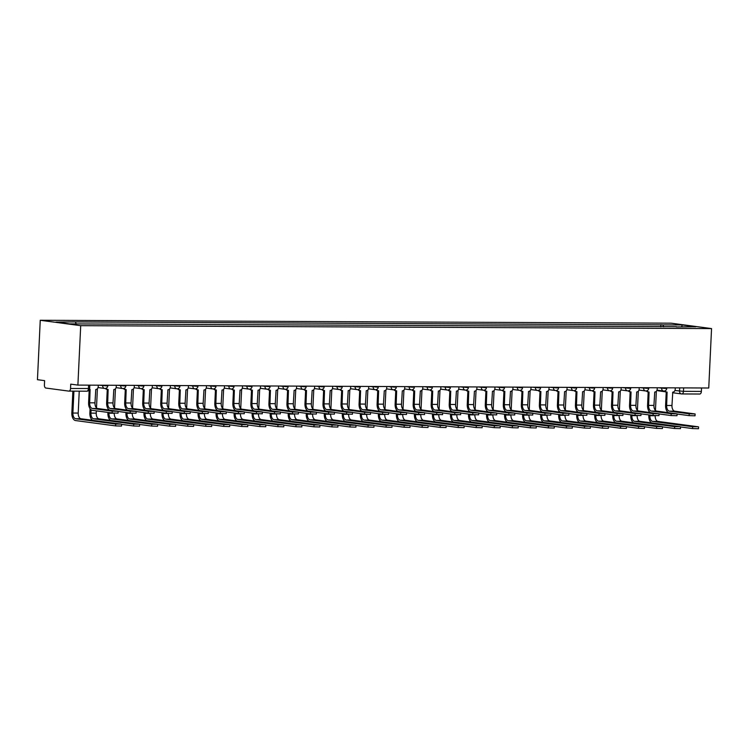 <?xml version="1.0" encoding="UTF-8"?>
<svg xmlns="http://www.w3.org/2000/svg" width="749" height="749" viewBox="0 0 749 749"><rect width="100%" height="100%" fill="white"/><g stroke="black" fill="none" stroke-linecap="round" stroke-linejoin="round"><path stroke-width="1.12" d="M69.02 391.109L86.697 391.193A2.827 1.62 -89.7 0 0 86.818 391.203L68.899 391.118A2.827 1.62 -89.7 0 1 68.786 391.109L45.886 388.048A2.827 1.62 -89.7 0 1 44.406 385.023L44.612 380.651L37.45 379.696L40.249 320.272L80.705 325.675L711.55 328.586L708.751 388.01L77.896 385.098L80.705 325.675M711.55 328.586L671.104 323.184L40.249 320.272M68.899 391.118A2.827 1.62 -89.7 0 0 70.537 388.506L89.655 388.506L89.814 385.155M77.896 385.098L70.743 384.143L70.537 388.506M701.541 387.973L701.382 391.418A2.827 1.62 90.3 0 1 699.753 394.03A2.827 1.62 90.3 0 1 699.632 394.021L681.955 393.937M663.783 326.873L662.799 324.879L682.217 324.963L695.812 326.779L676.225 326.929M662.799 324.879L73.514 321.911L55.997 322.07L69.582 323.886L676.394 326.686M660.796 326.864L660.899 324.626M75.415 322.164L76.267 323.914M682.217 324.963L681.74 326.714M695.109 413.963L695.025 415.798L689.127 415.629L689.211 413.804L695.109 413.963L674.746 411.182A5.299 3.043 90.3 0 1 671.965 405.499L672.771 392.12A2.827 2.303 97.6 0 0 675.214 389.321L675.28 387.851M666.226 391.999L665.599 405.331A7.134 4.101 -89.7 0 0 668.389 412.662M666.048 391.952A2.827 2.303 -82.4 0 1 665.814 391.942A2.827 2.303 -82.4 0 1 664.372 391.015M665.206 390.753A2.827 2.303 97.6 0 0 666.863 392.083A2.827 2.303 97.6 0 0 667.106 392.092L666.647 405.471A5.299 3.043 90.3 0 0 669.428 411.164L689.211 413.804M677.077 414.019L689.127 415.629M698.574 426.902L698.489 428.728L692.582 428.559L692.675 426.733L697.984 426.761L657.987 421.415A5.299 3.043 90.3 0 1 655.197 415.732L655.206 415.648M692.675 426.733L652.669 421.397A5.299 3.043 90.3 0 1 649.879 415.704L649.917 415.049M655.45 410.424L656.349 391.287M649.027 411.313L648.98 412.39M648.859 414.909L648.831 415.564A7.134 4.101 -89.7 0 0 651.621 422.895M680.532 426.958L692.582 428.559M677.087 413.879L676.993 415.714L671.095 415.545L671.179 413.72L677.087 413.879L656.714 411.098A5.299 3.043 90.3 0 1 653.933 405.415L654.738 392.036A2.827 2.303 97.6 0 0 657.182 389.237L657.248 387.776M648.194 391.914L647.567 405.256A7.134 4.101 -89.7 0 0 650.357 412.577M648.025 391.877A2.827 2.303 -82.4 0 1 647.782 391.858A2.827 2.303 -82.4 0 1 646.35 390.931M647.173 390.669A2.827 2.303 97.6 0 0 648.831 391.999A2.827 2.303 97.6 0 0 649.074 392.017L648.615 405.396A5.299 3.043 90.3 0 0 651.396 411.079L671.179 413.72M659.045 413.944L671.095 415.545M659.054 413.804L658.97 415.629L653.062 415.461L653.147 413.635L659.054 413.804L638.682 411.023A5.299 3.043 90.3 0 1 635.901 405.331L636.706 391.952A2.827 2.303 97.6 0 0 639.15 389.152L639.215 387.692M630.162 391.83L629.534 405.172A7.134 4.101 -89.7 0 0 632.325 412.493M629.993 391.793A2.827 2.303 -82.4 0 1 629.75 391.774A2.827 2.303 -82.4 0 1 628.317 390.847M629.141 390.585A2.827 2.303 97.6 0 0 630.798 391.914A2.827 2.303 97.6 0 0 631.042 391.933L630.583 405.312A5.299 3.043 90.3 0 0 633.373 410.995L653.147 413.635M641.013 413.86L653.062 415.461M641.022 413.72L640.938 415.545L635.03 415.386L635.115 413.551L641.022 413.72L620.659 410.939A5.299 3.043 90.3 0 1 617.869 405.246L618.674 391.877A2.827 2.303 97.6 0 0 621.118 389.068L621.193 387.608M612.13 391.746L611.502 405.087A7.134 4.101 -89.7 0 0 614.292 412.409M611.961 391.708A2.827 2.303 -82.4 0 1 611.718 391.69A2.827 2.303 -82.4 0 1 610.285 390.763M611.109 390.501A2.827 2.303 97.6 0 0 612.766 391.83A2.827 2.303 97.6 0 0 613.01 391.849L612.551 405.228A5.299 3.043 90.3 0 0 615.341 410.911L635.115 413.551M622.981 413.776L635.03 415.386M680.541 426.818L680.457 428.643L674.549 428.484L674.643 426.649L679.961 426.677L639.955 421.331A5.299 3.043 90.3 0 1 637.165 415.648L637.174 415.564M674.643 426.649L634.637 421.312A5.299 3.043 90.3 0 1 631.856 415.62L631.884 414.965M637.418 410.34L638.326 391.203M631.004 411.229L630.948 412.306M630.836 414.824L630.798 415.48A7.134 4.101 -89.7 0 0 633.588 422.811M662.509 426.874L674.549 428.484M662.509 426.733L662.425 428.559L656.527 428.4L656.611 426.565L661.929 426.593L621.923 421.247A5.299 3.043 90.3 0 1 619.142 415.564L619.142 415.48M656.611 426.565L616.605 421.228A5.299 3.043 90.3 0 1 613.824 415.545L613.852 414.88M619.386 410.265L620.294 391.118M612.972 411.145L612.916 412.231M612.804 414.74L612.766 415.405A7.134 4.101 -89.7 0 0 615.556 422.726M644.477 426.79L656.527 428.4M644.477 426.649L644.393 428.475L638.494 428.316L638.579 426.481L643.897 426.509L603.891 421.172A5.299 3.043 90.3 0 1 601.11 415.48L601.11 415.395M638.579 426.481L598.573 421.144A5.299 3.043 90.3 0 1 595.792 415.461L595.82 414.796M601.353 410.18L602.262 391.034M594.94 411.061L594.884 412.147M594.772 414.656L594.734 415.321A7.134 4.101 -89.7 0 0 597.533 422.642M626.445 426.705L638.494 428.316M622.99 413.635L622.906 415.461L616.998 415.302L617.082 413.467L622.99 413.635L602.627 410.855A5.299 3.043 90.3 0 1 599.837 405.162L600.642 391.793A2.827 2.303 97.6 0 0 603.085 388.984L603.16 387.523M594.097 391.661L593.47 405.003A7.134 4.101 -89.7 0 0 596.26 412.325M593.929 391.624A2.827 2.303 -82.4 0 1 593.685 391.605A2.827 2.303 -82.4 0 1 592.253 390.678M593.077 390.416A2.827 2.303 97.6 0 0 594.743 391.746A2.827 2.303 97.6 0 0 594.978 391.764L594.519 405.143A5.299 3.043 90.3 0 0 597.309 410.827L617.082 413.467M604.949 413.691L616.998 415.302M604.958 413.551L604.874 415.377L598.966 415.218L599.06 413.382L604.958 413.551L584.595 410.77A5.299 3.043 90.3 0 1 581.804 405.087L582.61 391.708A2.827 2.303 97.6 0 0 585.053 388.9L585.128 387.439M576.065 391.577L575.438 404.919A7.134 4.101 -89.7 0 0 578.228 412.24M575.897 391.54A2.827 2.303 -82.4 0 1 575.653 391.521A2.827 2.303 -82.4 0 1 574.221 390.594M575.045 390.341A2.827 2.303 97.6 0 0 576.711 391.661A2.827 2.303 97.6 0 0 576.945 391.68L576.496 405.059A5.299 3.043 90.3 0 0 579.277 410.742L599.06 413.382M586.926 413.607L598.966 415.218M626.454 426.565L626.361 428.4L620.462 428.231L620.546 426.396L625.864 426.424L585.858 421.088A5.299 3.043 90.3 0 1 583.078 415.395L583.078 415.311M620.546 426.396L580.541 421.06A5.299 3.043 90.3 0 1 577.76 415.377L577.788 414.712M583.331 410.096L584.229 390.95M576.908 410.976L576.861 412.062M576.739 414.572L576.711 415.236A7.134 4.101 -89.7 0 0 579.501 422.558M608.413 426.621L620.462 428.231M608.422 426.481L608.338 428.316L602.43 428.147L602.514 426.321L607.832 426.34L567.826 421.004A5.299 3.043 90.3 0 1 565.046 415.321L565.046 415.227M602.514 426.321L562.508 420.975A5.299 3.043 90.3 0 1 559.728 415.292L559.756 414.628M565.298 410.012L566.197 390.866M558.876 410.892L558.829 411.978M558.707 414.487L558.679 415.152A7.134 4.101 -89.7 0 0 561.469 422.473M590.381 426.537L602.43 428.147M586.926 413.467L586.841 415.302L580.943 415.133L581.027 413.298L586.926 413.467L566.562 410.686A5.299 3.043 90.3 0 1 563.782 405.003L564.587 391.624A2.827 2.303 97.6 0 0 567.03 388.815L567.096 387.355M558.042 391.493L557.406 404.834A7.134 4.101 -89.7 0 0 560.205 412.156M557.865 391.455A2.827 2.303 -82.4 0 1 557.63 391.437A2.827 2.303 -82.4 0 1 556.189 390.51M557.013 390.257A2.827 2.303 97.6 0 0 558.679 391.577A2.827 2.303 97.6 0 0 558.923 391.596L558.464 404.975A5.299 3.043 90.3 0 0 561.244 410.658L581.027 413.298M568.894 413.523L580.943 415.133M568.894 413.382L568.809 415.218L562.911 415.049L562.995 413.214L568.894 413.382L548.53 410.602A5.299 3.043 90.3 0 1 545.749 404.919L546.555 391.54A2.827 2.303 97.6 0 0 548.998 388.731L549.064 387.27M540.01 391.409L539.383 404.75A7.134 4.101 -89.7 0 0 542.173 412.081M539.832 391.371A2.827 2.303 -82.4 0 1 539.598 391.353A2.827 2.303 -82.4 0 1 538.156 390.435M538.99 390.173A2.827 2.303 97.6 0 0 540.647 391.493A2.827 2.303 97.6 0 0 540.89 391.512L540.432 404.891A5.299 3.043 90.3 0 0 543.212 410.574L562.995 413.214M550.861 413.439L562.911 415.049M550.871 413.298L550.777 415.133L544.879 414.965L544.963 413.139L550.871 413.298L530.498 410.518A5.299 3.043 90.3 0 1 527.717 404.834L528.522 391.455A2.827 2.303 97.6 0 0 530.966 388.647L531.032 387.186M521.978 391.324L521.351 404.666A7.134 4.101 -89.7 0 0 524.141 411.997M521.81 391.287A2.827 2.303 -82.4 0 1 521.566 391.278A2.827 2.303 -82.4 0 1 520.134 390.351M520.958 390.089A2.827 2.303 97.6 0 0 522.615 391.418A2.827 2.303 97.6 0 0 522.858 391.427L522.399 404.806A5.299 3.043 90.3 0 0 525.18 410.499L544.963 413.139M532.829 413.354L544.879 414.965M532.839 413.214L532.745 415.049L526.847 414.88L526.931 413.055L532.839 413.214L512.466 410.433A5.299 3.043 90.3 0 1 509.685 404.75L510.49 391.371A2.827 2.303 97.6 0 0 512.934 388.572L512.999 387.102M503.946 391.25L503.319 404.582A7.134 4.101 -89.7 0 0 506.109 411.913M503.777 391.203A2.827 2.303 -82.4 0 1 503.534 391.193A2.827 2.303 -82.4 0 1 502.102 390.266M502.925 390.004A2.827 2.303 97.6 0 0 504.583 391.334A2.827 2.303 97.6 0 0 504.826 391.343L504.367 404.722A5.299 3.043 90.3 0 0 507.157 410.415L526.931 413.055M514.797 413.27L526.847 414.88M514.806 413.13L514.722 414.965L508.814 414.796L508.899 412.971L514.806 413.13L494.443 410.349A5.299 3.043 90.3 0 1 491.653 404.666L492.458 391.287A2.827 2.303 97.6 0 0 494.902 388.488L494.977 387.018M485.914 391.165L485.286 404.507A7.134 4.101 -89.7 0 0 488.076 411.828M485.745 391.128A2.827 2.303 -82.4 0 1 485.502 391.109A2.827 2.303 -82.4 0 1 484.069 390.182M484.893 389.92A2.827 2.303 97.6 0 0 486.55 391.25A2.827 2.303 97.6 0 0 486.794 391.268L486.335 404.638A5.299 3.043 90.3 0 0 489.125 410.33L508.899 412.971M496.765 413.195L508.814 414.796M496.774 413.055L496.69 414.88L490.782 414.712L490.867 412.886L496.774 413.055L476.411 410.274A5.299 3.043 90.3 0 1 473.621 404.582L474.426 391.203A2.827 2.303 97.6 0 0 476.87 388.403L476.944 386.943M467.882 391.081L467.254 404.423A7.134 4.101 -89.7 0 0 470.044 411.744M467.713 391.044A2.827 2.303 -82.4 0 1 467.47 391.025A2.827 2.303 -82.4 0 1 466.037 390.098M466.861 389.836A2.827 2.303 97.6 0 0 468.528 391.165A2.827 2.303 97.6 0 0 468.762 391.184L468.303 404.563A5.299 3.043 90.3 0 0 471.093 410.246L490.867 412.886M478.733 413.111L490.782 414.712M478.742 412.971L478.658 414.796L472.75 414.637L472.844 412.802L478.742 412.971L458.379 410.19A5.299 3.043 90.3 0 1 455.589 404.497L456.394 391.128A2.827 2.303 97.6 0 0 458.837 388.319L458.912 386.858M449.849 390.997L449.222 404.338A7.134 4.101 -89.7 0 0 452.012 411.66M449.681 390.959A2.827 2.303 -82.4 0 1 449.437 390.941A2.827 2.303 -82.4 0 1 448.005 390.014M448.829 389.752A2.827 2.303 97.6 0 0 450.495 391.081A2.827 2.303 97.6 0 0 450.729 391.1L450.28 404.479A5.299 3.043 90.3 0 0 453.061 410.162L472.844 412.802M460.71 413.027L472.75 414.637M460.71 412.886L460.626 414.712L454.727 414.553L454.812 412.718L460.71 412.886L440.346 410.106A5.299 3.043 90.3 0 1 437.566 404.413L438.371 391.044A2.827 2.303 97.6 0 0 440.815 388.235L440.88 386.774M431.827 390.912L431.19 404.254A7.134 4.101 -89.7 0 0 433.989 411.576M431.649 390.875A2.827 2.303 -82.4 0 1 431.415 390.856A2.827 2.303 -82.4 0 1 429.973 389.929M430.797 389.667A2.827 2.303 97.6 0 0 432.463 390.997A2.827 2.303 97.6 0 0 432.707 391.015L432.248 404.394A5.299 3.043 90.3 0 0 435.029 410.077L454.812 412.718M442.678 412.942L454.727 414.553M590.39 426.396L590.306 428.231L584.398 428.063L584.482 426.237L589.8 426.256L549.803 420.919A5.299 3.043 90.3 0 1 547.013 415.236L547.023 415.152M584.482 426.237L544.486 420.891A5.299 3.043 90.3 0 1 541.696 415.208L541.733 414.543M547.266 409.928L548.165 390.791M540.844 410.808L540.797 411.894M540.675 414.403L540.647 415.068A7.134 4.101 -89.7 0 0 543.437 422.389M572.348 426.453L584.398 428.063M572.358 426.312L572.273 428.147L566.366 427.979L566.459 426.153L571.768 426.172L531.771 420.835A5.299 3.043 90.3 0 1 528.981 415.152L528.991 415.068M566.459 426.153L526.453 420.807A5.299 3.043 90.3 0 1 523.663 415.124L523.701 414.459M529.234 409.843L530.133 390.706M522.811 410.724L522.765 411.81M522.643 414.319L522.615 414.983A7.134 4.101 -89.7 0 0 525.405 422.314M554.316 426.368L566.366 427.979M554.326 426.228L554.241 428.063L548.334 427.894L548.427 426.069L553.745 426.087L513.739 420.751A5.299 3.043 90.3 0 1 510.949 415.068L510.958 414.983M548.427 426.069L508.421 420.732A5.299 3.043 90.3 0 1 505.631 415.04L505.669 414.375M511.202 409.759L512.11 390.622M504.789 410.649L504.732 411.725M504.62 414.234L504.583 414.899A7.134 4.101 -89.7 0 0 507.373 422.23M536.293 426.293L548.334 427.894M536.293 426.153L536.209 427.979L530.311 427.81L530.395 425.984L535.713 426.012L495.707 420.666A5.299 3.043 90.3 0 1 492.926 414.983L492.926 414.899M530.395 425.984L490.389 420.648A5.299 3.043 90.3 0 1 487.608 414.955L487.636 414.3M493.17 409.675L494.078 390.538M486.756 410.564L486.7 411.641M486.588 414.16L486.55 414.815A7.134 4.101 -89.7 0 0 489.34 422.146M518.261 426.209L530.311 427.81M518.261 426.069L518.177 427.894L512.279 427.735L512.363 425.9L517.681 425.928L477.675 420.582A5.299 3.043 90.3 0 1 474.894 414.899L474.894 414.815M512.363 425.9L472.357 420.563A5.299 3.043 90.3 0 1 469.576 414.871L469.604 414.216M475.138 409.591L476.046 390.454M468.724 410.48L468.668 411.557M468.556 414.075L468.518 414.731A7.134 4.101 -89.7 0 0 471.318 422.062M500.229 426.125L512.279 427.735M500.238 425.984L500.145 427.81L494.246 427.651L494.331 425.816L499.649 425.844L459.643 420.498A5.299 3.043 90.3 0 1 456.862 414.815L456.862 414.731M494.331 425.816L454.325 420.479A5.299 3.043 90.3 0 1 451.544 414.796L451.572 414.131M457.115 409.516L458.014 390.369M450.692 410.396L450.645 411.482M450.524 413.991L450.495 414.656A7.134 4.101 -89.7 0 0 453.285 421.977M482.197 426.041L494.246 427.651M482.206 425.9L482.122 427.726L476.214 427.567L476.298 425.732L481.616 425.76L441.61 420.423A5.299 3.043 90.3 0 1 438.83 414.731L438.83 414.646M476.298 425.732L436.293 420.395A5.299 3.043 90.3 0 1 433.512 414.712L433.54 414.047M439.083 409.431L439.981 390.285M432.66 410.312L432.613 411.398M432.491 413.907L432.463 414.572A7.134 4.101 -89.7 0 0 435.253 421.893M464.165 425.956L476.214 427.567M464.174 425.816L464.09 427.651L458.182 427.482L458.266 425.647L463.584 425.675L423.578 420.339A5.299 3.043 90.3 0 1 420.798 414.646L420.807 414.562M458.266 425.647L418.27 420.311A5.299 3.043 90.3 0 1 415.48 414.628L415.517 413.963M421.05 409.347L421.949 390.201M414.628 410.227L414.581 411.313M414.459 413.822L414.431 414.487A7.134 4.101 -89.7 0 0 417.221 421.809M446.132 425.872L458.182 427.482M442.678 412.802L442.593 414.628L436.695 414.469L436.779 412.633L442.678 412.802L422.314 410.021A5.299 3.043 90.3 0 1 419.534 404.338L420.339 390.959A2.827 2.303 97.6 0 0 422.782 388.151L422.848 386.69M413.794 390.828L413.167 404.17A7.134 4.101 -89.7 0 0 415.957 411.491M413.617 390.791A2.827 2.303 -82.4 0 1 413.382 390.772A2.827 2.303 -82.4 0 1 411.941 389.845M412.774 389.592A2.827 2.303 97.6 0 0 414.431 390.912A2.827 2.303 97.6 0 0 414.674 390.931L414.216 404.31A5.299 3.043 90.3 0 0 416.996 409.993L436.779 412.633M424.646 412.858L436.695 414.469M424.655 412.718L424.561 414.553L418.663 414.384L418.747 412.549L424.655 412.718L404.282 409.937A5.299 3.043 90.3 0 1 401.501 404.254L402.307 390.875A2.827 2.303 97.6 0 0 404.75 388.066L404.816 386.606M395.762 390.744L395.135 404.086A7.134 4.101 -89.7 0 0 397.925 411.407M395.594 390.706A2.827 2.303 -82.4 0 1 395.35 390.688A2.827 2.303 -82.4 0 1 393.918 389.761M394.742 389.508A2.827 2.303 97.6 0 0 396.399 390.828A2.827 2.303 97.6 0 0 396.642 390.847L396.184 404.226A5.299 3.043 90.3 0 0 398.964 409.909L418.747 412.549M406.613 412.774L418.663 414.384M406.623 412.633L406.529 414.469L400.631 414.3L400.715 412.465L406.623 412.633L386.25 409.853A5.299 3.043 90.3 0 1 383.469 404.17L384.274 390.791A2.827 2.303 97.6 0 0 386.718 387.982L386.784 386.521M377.73 390.66L377.103 404.001A7.134 4.101 -89.7 0 0 379.893 411.332M377.562 390.622A2.827 2.303 -82.4 0 1 377.318 390.603A2.827 2.303 -82.4 0 1 375.886 389.686M376.71 389.424A2.827 2.303 97.6 0 0 378.367 390.744A2.827 2.303 97.6 0 0 378.61 390.763L378.151 404.142A5.299 3.043 90.3 0 0 380.941 409.825L400.715 412.465M388.581 412.69L400.631 414.3M388.591 412.549L388.506 414.384L382.599 414.216L382.683 412.39L388.591 412.549L368.227 409.769A5.299 3.043 90.3 0 1 365.437 404.086L366.242 390.706A2.827 2.303 97.6 0 0 368.686 387.898L368.761 386.437M359.698 390.575L359.071 403.917A7.134 4.101 -89.7 0 0 361.861 411.248M359.529 390.538A2.827 2.303 -82.4 0 1 359.286 390.529A2.827 2.303 -82.4 0 1 357.853 389.602M358.677 389.34A2.827 2.303 97.6 0 0 360.335 390.669A2.827 2.303 97.6 0 0 360.578 390.678L360.119 404.057A5.299 3.043 90.3 0 0 362.909 409.75L382.683 412.39M370.549 412.605L382.599 414.216M370.558 412.465L370.474 414.3L364.566 414.131L364.651 412.306L370.558 412.465L350.195 409.684A5.299 3.043 90.3 0 1 347.405 404.001L348.21 390.622A2.827 2.303 97.6 0 0 350.654 387.813L350.729 386.353M341.666 390.501L341.038 403.833A7.134 4.101 -89.7 0 0 343.828 411.164M341.497 390.454A2.827 2.303 -82.4 0 1 341.254 390.444A2.827 2.303 -82.4 0 1 339.821 389.517M340.645 389.255A2.827 2.303 97.6 0 0 342.312 390.585A2.827 2.303 97.6 0 0 342.546 390.594L342.087 403.973A5.299 3.043 90.3 0 0 344.877 409.666L364.651 412.306M352.517 412.521L364.566 414.131M352.526 412.381L352.442 414.216L346.534 414.047L346.628 412.222L352.526 412.381L332.163 409.6A5.299 3.043 90.3 0 1 329.373 403.917L330.178 390.538A2.827 2.303 97.6 0 0 332.622 387.739L332.696 386.269M323.634 390.416L323.006 403.748A7.134 4.101 -89.7 0 0 325.796 411.079M323.465 390.369A2.827 2.303 -82.4 0 1 323.222 390.36A2.827 2.303 -82.4 0 1 321.789 389.433M322.613 389.171A2.827 2.303 97.6 0 0 324.28 390.501A2.827 2.303 97.6 0 0 324.514 390.51L324.064 403.889A5.299 3.043 90.3 0 0 326.845 409.581L346.628 412.222M334.494 412.446L346.534 414.047M334.494 412.306L334.41 414.131L328.511 413.963L328.596 412.137L334.494 412.306L314.131 409.525A5.299 3.043 90.3 0 1 311.35 403.833L312.146 390.454A2.827 2.303 97.6 0 0 314.599 387.654L314.664 386.194M305.611 390.332L304.974 403.674A7.134 4.101 -89.7 0 0 307.773 410.995M305.433 390.295A2.827 2.303 -82.4 0 1 305.199 390.276A2.827 2.303 -82.4 0 1 303.757 389.349M304.581 389.087A2.827 2.303 97.6 0 0 306.247 390.416A2.827 2.303 97.6 0 0 306.491 390.435L306.032 403.814A5.299 3.043 90.3 0 0 308.813 409.497L328.596 412.137M316.462 412.362L328.511 413.963M316.462 412.222L316.378 414.047L310.479 413.888L310.563 412.053L316.462 412.222L296.098 409.441A5.299 3.043 90.3 0 1 293.318 403.748L294.123 390.379A2.827 2.303 97.6 0 0 296.567 387.57L296.632 386.109M287.579 390.248L286.951 403.589A7.134 4.101 -89.7 0 0 289.741 410.911M287.401 390.21A2.827 2.303 -82.4 0 1 287.167 390.192A2.827 2.303 -82.4 0 1 285.725 389.265M286.558 389.003A2.827 2.303 97.6 0 0 288.215 390.332A2.827 2.303 97.6 0 0 288.459 390.351L288 403.73A5.299 3.043 90.3 0 0 290.781 409.413L310.563 412.053M298.43 412.278L310.479 413.888M298.439 412.137L298.345 413.963L292.447 413.804L292.531 411.969L298.439 412.137L278.066 409.357A5.299 3.043 90.3 0 1 275.286 403.664L276.091 390.295A2.827 2.303 97.6 0 0 278.534 387.486L278.6 386.025M269.546 390.163L268.919 403.505A7.134 4.101 -89.7 0 0 271.709 410.827M269.378 390.126A2.827 2.303 -82.4 0 1 269.134 390.107A2.827 2.303 -82.4 0 1 267.702 389.18M268.526 388.918A2.827 2.303 97.6 0 0 270.183 390.248A2.827 2.303 97.6 0 0 270.426 390.266L269.968 403.645A5.299 3.043 90.3 0 0 272.748 409.329L292.531 411.969M280.398 412.193L292.447 413.804M280.407 412.053L280.313 413.879L274.415 413.72L274.499 411.884L280.407 412.053L260.034 409.272A5.299 3.043 90.3 0 1 257.253 403.589L258.059 390.21A2.827 2.303 97.6 0 0 260.502 387.402L260.568 385.941M251.514 390.079L250.887 403.421A7.134 4.101 -89.7 0 0 253.677 410.742M251.346 390.042A2.827 2.303 -82.4 0 1 251.102 390.023A2.827 2.303 -82.4 0 1 249.67 389.096M250.494 388.843A2.827 2.303 97.6 0 0 252.151 390.163A2.827 2.303 97.6 0 0 252.394 390.182L251.936 403.561A5.299 3.043 90.3 0 0 254.726 409.244L274.499 411.884M262.365 412.109L274.415 413.72M262.375 411.969L262.29 413.794L256.383 413.635L256.467 411.8L262.375 411.969L242.011 409.188A5.299 3.043 90.3 0 1 239.221 403.505L240.026 390.126A2.827 2.303 97.6 0 0 242.47 387.317L242.545 385.857M233.482 389.995L232.855 403.337A7.134 4.101 -89.7 0 0 235.645 410.658M233.314 389.957A2.827 2.303 -82.4 0 1 233.07 389.939A2.827 2.303 -82.4 0 1 231.638 389.012M232.462 388.759A2.827 2.303 97.6 0 0 234.119 390.079A2.827 2.303 97.6 0 0 234.362 390.098L233.903 403.477A5.299 3.043 90.3 0 0 236.693 409.16L256.467 411.8M244.333 412.025L256.383 413.635M244.343 411.884L244.258 413.72L238.351 413.551L238.435 411.716L244.343 411.884L223.979 409.104A5.299 3.043 90.3 0 1 221.189 403.421L221.994 390.042A2.827 2.303 97.6 0 0 224.438 387.233L224.513 385.772M215.45 389.911L214.823 403.252A7.134 4.101 -89.7 0 0 217.613 410.583M215.281 389.873A2.827 2.303 -82.4 0 1 215.038 389.854A2.827 2.303 -82.4 0 1 213.605 388.928M214.429 388.675A2.827 2.303 97.6 0 0 216.096 389.995A2.827 2.303 97.6 0 0 216.33 390.014L215.871 403.393A5.299 3.043 90.3 0 0 218.661 409.076L238.435 411.716M226.301 411.941L238.351 413.551M226.31 411.8L226.226 413.635L220.318 413.467L220.412 411.641L226.31 411.8L205.947 409.02A5.299 3.043 90.3 0 1 203.157 403.337L203.962 389.957A2.827 2.303 97.6 0 0 206.406 387.149L206.481 385.688M197.418 389.826L196.79 403.168A7.134 4.101 -89.7 0 0 199.58 410.499M197.249 389.789A2.827 2.303 -82.4 0 1 197.006 389.77A2.827 2.303 -82.4 0 1 195.573 388.853M196.397 388.591A2.827 2.303 97.6 0 0 198.064 389.911A2.827 2.303 97.6 0 0 198.298 389.929L197.848 403.308A5.299 3.043 90.3 0 0 200.629 409.001L220.412 411.641M208.278 411.856L220.318 413.467M208.278 411.716L208.194 413.551L202.296 413.382L202.38 411.557L208.278 411.716L187.915 408.935A5.299 3.043 90.3 0 1 185.134 403.252L185.93 389.873A2.827 2.303 97.6 0 0 188.383 387.064L188.448 385.604M179.395 389.742L178.758 403.084A7.134 4.101 -89.7 0 0 181.558 410.415M179.217 389.705A2.827 2.303 -82.4 0 1 178.974 389.695A2.827 2.303 -82.4 0 1 177.541 388.768M178.365 388.506A2.827 2.303 97.6 0 0 180.032 389.836A2.827 2.303 97.6 0 0 180.275 389.845L179.816 403.224A5.299 3.043 90.3 0 0 182.597 408.917L202.38 411.557M190.246 411.772L202.296 413.382M190.246 411.632L190.162 413.467L184.263 413.298L184.348 411.473L190.246 411.632L169.883 408.851A5.299 3.043 90.3 0 1 167.102 403.168L167.907 389.789A2.827 2.303 97.6 0 0 170.351 386.99L170.416 385.52M161.363 389.667L160.735 402.999A7.134 4.101 -89.7 0 0 163.525 410.33M161.185 389.62A2.827 2.303 -82.4 0 1 160.951 389.611A2.827 2.303 -82.4 0 1 159.509 388.684M160.342 388.422A2.827 2.303 97.6 0 0 161.999 389.752A2.827 2.303 97.6 0 0 162.243 389.761L161.784 403.14A5.299 3.043 90.3 0 0 164.565 408.832L184.348 411.473M172.214 411.697L184.263 413.298M446.142 425.732L446.058 427.567L440.15 427.398L440.243 425.563L445.552 425.591L405.555 420.255A5.299 3.043 90.3 0 1 402.765 414.572L402.775 414.478M440.243 425.563L400.238 420.226A5.299 3.043 90.3 0 1 397.447 414.543L397.485 413.879M403.018 409.263L403.917 390.117M396.596 410.143L396.549 411.229M396.427 413.738L396.399 414.403A7.134 4.101 -89.7 0 0 399.189 421.724M428.1 425.788L440.15 427.398M428.11 425.647L428.025 427.482L422.118 427.314L422.211 425.488L427.529 425.507L387.523 420.17A5.299 3.043 90.3 0 1 384.733 414.487L384.743 414.394M422.211 425.488L382.205 420.142A5.299 3.043 90.3 0 1 379.415 414.459L379.453 413.794M384.986 409.179L385.885 390.042M378.573 410.059L378.517 411.145M378.395 413.654L378.367 414.319A7.134 4.101 -89.7 0 0 381.157 421.64M410.077 425.704L422.118 427.314M410.077 425.563L409.993 427.398L404.095 427.23L404.179 425.404L409.497 425.423L369.491 420.086A5.299 3.043 90.3 0 1 366.701 414.403L366.71 414.319M404.179 425.404L364.173 420.058A5.299 3.043 90.3 0 1 361.392 414.375L361.421 413.71M366.954 409.094L367.862 389.957M360.541 409.975L360.484 411.061M360.372 413.57L360.335 414.234A7.134 4.101 -89.7 0 0 363.125 421.556M392.045 425.619L404.095 427.23M392.045 425.479L391.961 427.314L386.063 427.145L386.147 425.32L391.465 425.338L351.459 420.002A5.299 3.043 90.3 0 1 348.678 414.319L348.678 414.234M386.147 425.32L346.141 419.983A5.299 3.043 90.3 0 1 343.36 414.291L343.388 413.626M348.922 409.01L349.83 389.873M342.508 409.89L342.452 410.976M342.34 413.485L342.302 414.15A7.134 4.101 -89.7 0 0 345.102 421.481M374.013 425.544L386.063 427.145M374.023 425.404L373.929 427.23L368.031 427.061L368.115 425.235L373.433 425.263L333.427 419.917A5.299 3.043 90.3 0 1 330.646 414.234L330.646 414.15M368.115 425.235L328.109 419.899A5.299 3.043 90.3 0 1 325.328 414.206L325.356 413.551M330.889 408.926L331.798 389.789M324.476 409.815L324.429 410.892M324.308 413.411L324.28 414.066A7.134 4.101 -89.7 0 0 327.07 421.397M355.981 425.46L368.031 427.061M355.99 425.32L355.906 427.145L349.998 426.986L350.083 425.151L355.401 425.179L315.395 419.833A5.299 3.043 90.3 0 1 312.614 414.15L312.614 414.066M350.083 425.151L310.077 419.815A5.299 3.043 90.3 0 1 307.296 414.122L307.324 413.467M312.867 408.842L313.765 389.705M306.444 409.731L306.397 410.808M306.275 413.326L306.247 413.982A7.134 4.101 -89.7 0 0 309.037 421.312M337.949 425.376L349.998 426.986M337.958 425.235L337.874 427.061L331.966 426.902L332.05 425.067L337.368 425.095L297.362 419.749A5.299 3.043 90.3 0 1 294.582 414.066L294.582 413.982M332.05 425.067L292.054 419.73A5.299 3.043 90.3 0 1 289.264 414.047L289.301 413.382M294.834 408.767L295.733 389.62M288.412 409.647L288.365 410.724M288.243 413.242L288.215 413.907A7.134 4.101 -89.7 0 0 291.005 421.228M319.917 425.292L331.966 426.902M319.926 425.151L319.842 426.977L313.934 426.818L314.018 424.983L319.336 425.011L279.34 419.674A5.299 3.043 90.3 0 1 276.55 413.982L276.559 413.897M314.018 424.983L274.022 419.646A5.299 3.043 90.3 0 1 271.232 413.963L271.269 413.298M276.802 408.682L277.701 389.536M270.38 409.563L270.333 410.649M270.211 413.158L270.183 413.822A7.134 4.101 -89.7 0 0 272.973 421.144M301.884 425.207L313.934 426.818M301.894 425.067L301.81 426.902L295.902 426.733L295.995 424.898L301.313 424.926L261.307 419.59A5.299 3.043 90.3 0 1 258.517 413.897L258.527 413.813M295.995 424.898L255.989 419.562A5.299 3.043 90.3 0 1 253.199 413.879L253.237 413.214M258.77 408.598L259.669 389.452M252.357 409.478L252.301 410.564M252.179 413.074L252.151 413.738A7.134 4.101 -89.7 0 0 254.941 421.06M283.862 425.123L295.902 426.733M283.862 424.983L283.777 426.818L277.879 426.649L277.963 424.814L283.281 424.842L243.275 419.506A5.299 3.043 90.3 0 1 240.485 413.813L240.495 413.729M277.963 424.814L237.957 419.477A5.299 3.043 90.3 0 1 235.177 413.794L235.205 413.13M240.738 408.514L241.646 389.368M234.325 409.394L234.268 410.48M234.156 412.989L234.119 413.654A7.134 4.101 -89.7 0 0 236.909 420.975M265.829 425.039L277.879 426.649M265.829 424.898L265.745 426.733L259.847 426.565L259.931 424.739L265.249 424.758L225.243 419.421A5.299 3.043 90.3 0 1 222.462 413.738L222.462 413.645M259.931 424.739L219.925 419.393A5.299 3.043 90.3 0 1 217.144 413.71L217.173 413.045M222.706 408.43L223.614 389.293M216.292 409.31L216.236 410.396M216.124 412.905L216.087 413.57A7.134 4.101 -89.7 0 0 218.886 420.891M247.797 424.955L259.847 426.565M247.807 424.814L247.713 426.649L241.815 426.481L241.899 424.655L247.217 424.674L207.211 419.337A5.299 3.043 90.3 0 1 204.43 413.654L204.43 413.57M241.899 424.655L201.893 419.309A5.299 3.043 90.3 0 1 199.112 413.626L199.14 412.961M204.674 408.345L205.582 389.208M198.26 409.226L198.213 410.312M198.092 412.821L198.064 413.485A7.134 4.101 -89.7 0 0 200.854 420.807M229.765 424.87L241.815 426.481M229.774 424.73L229.681 426.565L223.782 426.396L223.867 424.571L229.185 424.589L189.179 419.253A5.299 3.043 90.3 0 1 186.398 413.57L186.398 413.485M223.867 424.571L183.861 419.225A5.299 3.043 90.3 0 1 181.08 413.542L181.108 412.877M186.651 408.261L187.55 389.124M180.228 409.141L180.181 410.227M180.06 412.736L180.032 413.401A7.134 4.101 -89.7 0 0 182.822 420.732M211.733 424.795L223.782 426.396M211.742 424.655L211.658 426.481L205.75 426.312L205.835 424.486L211.152 424.514L171.147 419.168A5.299 3.043 90.3 0 1 168.366 413.485L168.366 413.401M205.835 424.486L165.838 419.15A5.299 3.043 90.3 0 1 163.048 413.457L163.076 412.793M168.619 408.177L169.517 389.04M162.196 409.066L162.149 410.143M162.027 412.662L161.999 413.317A7.134 4.101 -89.7 0 0 164.789 420.648M193.701 424.711L205.75 426.312M193.71 424.571L193.626 426.396L187.718 426.237L187.802 424.402L193.12 424.43L153.124 419.084A5.299 3.043 90.3 0 1 150.334 413.401L150.343 413.317M187.802 424.402L147.806 419.066A5.299 3.043 90.3 0 1 145.016 413.373L145.053 412.718M150.586 408.093L151.485 388.956M144.164 408.982L144.117 410.059M143.995 412.577L143.967 413.233A7.134 4.101 -89.7 0 0 146.757 420.563M175.669 424.627L187.718 426.237M172.223 411.557L172.13 413.382L166.231 413.214L166.315 411.388L172.223 411.557L151.85 408.767A5.299 3.043 90.3 0 1 149.07 403.084L149.875 389.705A2.827 2.303 97.6 0 0 152.319 386.905L152.384 385.445M143.331 389.583L142.703 402.925A7.134 4.101 -89.7 0 0 145.493 410.246M143.162 389.546A2.827 2.303 -82.4 0 1 142.919 389.527A2.827 2.303 -82.4 0 1 141.486 388.6M142.31 388.338A2.827 2.303 97.6 0 0 143.967 389.667A2.827 2.303 97.6 0 0 144.211 389.686L143.752 403.065A5.299 3.043 90.3 0 0 146.532 408.748L166.315 411.388M154.182 411.613L166.231 413.214M175.678 424.486L175.594 426.312L169.686 426.153L169.78 424.318L175.088 424.346L135.092 419A5.299 3.043 90.3 0 1 132.301 413.317L132.311 413.233M169.78 424.318L129.774 418.981A5.299 3.043 90.3 0 1 126.984 413.298L127.021 412.633M132.554 408.018L133.453 388.871M126.141 408.898L126.085 409.975M125.963 412.493L125.935 413.158A7.134 4.101 -89.7 0 0 128.725 420.479M157.646 424.543L169.686 426.153M154.191 411.473L154.097 413.298L148.199 413.13L148.283 411.304L154.191 411.473L133.818 408.692A5.299 3.043 90.3 0 1 131.038 402.999L131.843 389.62A2.827 2.303 97.6 0 0 134.286 386.821L134.352 385.361M125.298 389.499L124.671 402.84A7.134 4.101 -89.7 0 0 127.461 410.162M125.13 389.461A2.827 2.303 -82.4 0 1 124.886 389.443A2.827 2.303 -82.4 0 1 123.454 388.516M124.278 388.254A2.827 2.303 97.6 0 0 125.935 389.583A2.827 2.303 97.6 0 0 126.178 389.602L125.72 402.981A5.299 3.043 90.3 0 0 128.51 408.664L148.283 411.304M136.149 411.529L148.199 413.13M157.646 424.402L157.562 426.228L151.663 426.069L151.747 424.234L157.065 424.262L117.059 418.925A5.299 3.043 90.3 0 1 114.269 413.233L114.279 413.148M151.747 424.234L111.741 418.897A5.299 3.043 90.3 0 1 108.961 413.214L108.989 412.549M114.522 407.933L115.43 388.787M108.109 408.814L108.053 409.9M107.94 412.409L107.903 413.074A7.134 4.101 -89.7 0 0 110.693 420.395M139.614 424.458L151.663 426.069M136.159 411.388L136.075 413.214L130.167 413.055L130.251 411.22L136.159 411.388L115.795 408.608A5.299 3.043 90.3 0 1 113.005 402.915L113.811 389.546A2.827 2.303 97.6 0 0 116.254 386.737L116.32 385.276M107.266 389.414L106.639 402.756A7.134 4.101 -89.7 0 0 109.429 410.077M107.098 389.377A2.827 2.303 -82.4 0 1 106.854 389.358A2.827 2.303 -82.4 0 1 105.422 388.431M106.246 388.169A2.827 2.303 97.6 0 0 107.903 389.499A2.827 2.303 97.6 0 0 108.146 389.517L107.687 402.896A5.299 3.043 90.3 0 0 110.478 408.579L130.251 411.22M118.117 411.444L130.167 413.055M139.614 424.318L139.529 426.153L133.631 425.984L133.715 424.149L139.033 424.177L99.027 418.841A5.299 3.043 90.3 0 1 96.246 413.148L96.349 410.864M133.715 424.149L93.709 418.813A5.299 3.043 90.3 0 1 90.929 413.13L91.088 409.787M96.49 407.849L97.398 388.703M90.077 408.729L89.871 412.989A7.134 4.101 -89.7 0 0 92.67 420.311M121.581 424.374L133.631 425.984M118.127 411.304L118.042 413.13L112.135 412.971L112.219 411.135L118.127 411.304L97.763 408.523A5.299 3.043 90.3 0 1 94.973 402.84L95.778 389.461A2.827 2.303 97.6 0 0 98.222 386.653L98.297 385.192M89.206 389.892L88.607 402.672A7.134 4.101 -89.7 0 0 92.361 410.33L112.135 412.971M89.487 389.321A2.827 2.303 97.6 0 0 89.88 389.414A2.827 2.303 97.6 0 0 90.114 389.433L89.655 402.812A5.299 3.043 90.3 0 0 92.445 408.495L112.219 411.135M121.591 424.234L121.497 426.069L115.599 425.9L115.683 424.065L121.001 424.093L80.995 418.757A5.299 3.043 90.3 0 1 78.214 413.064L79.244 391.165M115.683 424.065L75.677 418.728A5.299 3.043 90.3 0 1 72.896 413.045L73.926 391.137M72.868 391.137L71.848 412.905A7.134 4.101 -89.7 0 0 75.593 420.563L115.599 425.9M99.439 385.192L106.611 385.857L107.819 385.772L107.837 385.239M117.471 385.276L124.643 385.941L125.851 385.857L125.869 385.323M135.494 385.361L142.675 386.025L143.874 385.941L143.902 385.398M153.526 385.445L160.707 386.109L161.906 386.025L161.934 385.482M171.558 385.529L178.739 386.194L179.938 386.109L179.966 385.566M189.591 385.613L196.762 386.269L197.97 386.194L197.998 385.651M207.623 385.698L214.794 386.353L216.03 385.735M225.655 385.782L232.827 386.437L234.034 386.353L234.053 385.819M243.687 385.866L250.859 386.521L252.067 386.437L252.085 385.904M261.71 385.941L268.891 386.606L270.117 385.988M279.742 386.025L286.923 386.69L288.15 386.072M297.774 386.109L304.955 386.774L306.154 386.69L306.182 386.147M315.806 386.194L322.978 386.858L324.186 386.774L324.214 386.231M333.839 386.278L341.01 386.943L342.218 386.858L342.246 386.315M351.871 386.362L359.043 387.018L360.25 386.943L360.269 386.4M369.903 386.447L377.075 387.102L378.282 387.018L378.301 386.484M387.926 386.531L395.107 387.186L396.333 386.568M405.958 386.615L413.139 387.27L414.366 386.653M423.99 386.69L431.171 387.355L432.398 386.737M442.022 386.774L449.194 387.439L450.43 386.821M460.055 386.858L467.226 387.523L468.434 387.439L468.462 386.896M478.087 386.943L485.258 387.608L486.466 387.523L486.485 386.98M496.119 387.027L503.291 387.692L504.498 387.608L504.517 387.064M514.142 387.111L521.323 387.767L522.521 387.692L522.549 387.149M532.174 387.196L539.355 387.851L540.581 387.233M550.206 387.28L557.387 387.935L558.614 387.317M568.238 387.364L575.419 388.019L576.646 387.402M586.27 387.448L593.442 388.104L594.678 387.486M604.303 387.523L611.474 388.188L612.682 388.104L612.701 387.57M622.335 387.608L629.506 388.272L630.714 388.188L630.733 387.645M640.358 387.692L647.539 388.357L648.746 388.272L648.765 387.729M658.39 387.776L665.571 388.441L666.769 388.357L666.797 387.813M674.943 390.501L683.462 391.334L701.382 391.418M679.689 387.879L679.54 391.109A2.827 2.303 -82.4 0 0 681.478 393.918A2.827 2.827 0 0 0 681.833 393.946A2.827 1.62 -89.7 0 0 683.462 391.334L683.631 387.898M102.707 385.211L102.679 385.632A2.827 2.303 97.6 0 0 104.617 388.441A2.827 2.303 97.6 0 0 104.86 388.459M120.729 385.295L120.711 385.716A2.827 2.303 97.6 0 0 122.649 388.525A2.827 2.303 97.6 0 0 122.892 388.544M138.762 385.379L138.743 385.801A2.827 2.303 97.6 0 0 140.681 388.609A2.827 2.303 97.6 0 0 140.924 388.619M156.794 385.463L156.775 385.875A2.827 2.303 97.6 0 0 158.713 388.694A2.827 2.303 97.6 0 0 158.957 388.703M174.826 385.548L174.807 385.96A2.827 2.303 97.6 0 0 176.745 388.778A2.827 2.303 97.6 0 0 176.989 388.787M192.858 385.632L192.839 386.044A2.827 2.303 97.6 0 0 194.777 388.853A2.827 2.303 97.6 0 0 195.012 388.871M210.89 385.707L210.872 386.128A2.827 2.303 97.6 0 0 212.81 388.937A2.827 2.303 97.6 0 0 213.044 388.956M228.922 385.791L228.894 386.212A2.827 2.303 97.6 0 0 230.832 389.021A2.827 2.303 97.6 0 0 231.076 389.04M246.945 385.875L246.927 386.297A2.827 2.303 97.6 0 0 248.865 389.106A2.827 2.303 97.6 0 0 249.108 389.124M264.977 385.96L264.959 386.381A2.827 2.303 97.6 0 0 266.897 389.19A2.827 2.303 97.6 0 0 267.14 389.208M283.01 386.044L282.991 386.465A2.827 2.303 97.6 0 0 284.929 389.274A2.827 2.303 97.6 0 0 285.172 389.293M301.042 386.128L301.023 386.55A2.827 2.303 97.6 0 0 302.961 389.358A2.827 2.303 97.6 0 0 303.205 389.377M319.074 386.212L319.055 386.624A2.827 2.303 97.6 0 0 320.993 389.443A2.827 2.303 97.6 0 0 321.227 389.452M337.106 386.297L337.087 386.709A2.827 2.303 97.6 0 0 339.025 389.527A2.827 2.303 97.6 0 0 339.26 389.536M355.138 386.381L355.11 386.793A2.827 2.303 97.6 0 0 357.048 389.602A2.827 2.303 97.6 0 0 357.292 389.62M373.161 386.456L373.142 386.877A2.827 2.303 97.6 0 0 375.08 389.686A2.827 2.303 97.6 0 0 375.324 389.705M391.193 386.54L391.175 386.961A2.827 2.303 97.6 0 0 393.113 389.77A2.827 2.303 97.6 0 0 393.356 389.789M409.226 386.624L409.207 387.046A2.827 2.303 97.6 0 0 411.145 389.854A2.827 2.303 97.6 0 0 411.388 389.873M427.258 386.709L427.239 387.13A2.827 2.303 97.6 0 0 429.177 389.939A2.827 2.303 97.6 0 0 429.42 389.957M445.29 386.793L445.271 387.214A2.827 2.303 97.6 0 0 447.209 390.023A2.827 2.303 97.6 0 0 447.443 390.042M463.322 386.877L463.303 387.299A2.827 2.303 97.6 0 0 465.241 390.107A2.827 2.303 97.6 0 0 465.475 390.126M481.354 386.961L481.326 387.373A2.827 2.303 97.6 0 0 483.264 390.192A2.827 2.303 97.6 0 0 483.508 390.201M499.377 387.046L499.358 387.458A2.827 2.303 97.6 0 0 501.296 390.276A2.827 2.303 97.6 0 0 501.54 390.285M517.409 387.13L517.39 387.542A2.827 2.303 97.6 0 0 519.329 390.351A2.827 2.303 97.6 0 0 519.572 390.369M535.441 387.205L535.423 387.626A2.827 2.303 97.6 0 0 537.361 390.435A2.827 2.303 97.6 0 0 537.604 390.454M553.474 387.289L553.455 387.71A2.827 2.303 97.6 0 0 555.393 390.519A2.827 2.303 97.6 0 0 555.636 390.538M571.506 387.373L571.487 387.795A2.827 2.303 97.6 0 0 573.425 390.603A2.827 2.303 97.6 0 0 573.668 390.622M589.538 387.458L589.519 387.879A2.827 2.303 97.6 0 0 591.457 390.688A2.827 2.303 97.6 0 0 591.691 390.706M607.57 387.542L607.551 387.963A2.827 2.303 97.6 0 0 609.48 390.772A2.827 2.303 97.6 0 0 609.723 390.791M625.593 387.626L625.574 388.048A2.827 2.303 97.6 0 0 627.512 390.856A2.827 2.303 97.6 0 0 627.756 390.875M643.625 387.71L643.606 388.122A2.827 2.303 97.6 0 0 645.544 390.941A2.827 2.303 97.6 0 0 645.788 390.95M661.657 387.795L661.639 388.207A2.827 2.303 97.6 0 0 663.577 391.025A2.827 2.303 97.6 0 0 663.82 391.034M88.607 385.145L88.448 388.591A2.827 1.62 -89.7 0 1 86.818 391.203A2.827 2.827 0 0 0 89.655 388.506M672.565 392.729L681.478 393.918A2.827 2.303 -82.4 0 0 681.712 393.937A2.827 1.62 -89.7 0 0 681.833 393.946L699.753 394.03M658.82 390.884A2.827 2.303 -82.4 0 1 658.577 390.866A2.827 2.303 -82.4 0 1 657.341 390.192M671.965 405.499L666.647 405.471M674.746 411.182L669.428 411.164M649.879 415.704L655.197 415.732M652.669 421.397L657.987 421.415M653.933 405.415L648.615 405.396M656.714 411.098L651.396 411.079M635.901 405.331L630.583 405.312M638.682 411.023L633.373 410.995M617.869 405.246L612.551 405.228M620.659 410.939L615.341 410.911M631.856 415.62L637.165 415.648M634.637 421.312L639.955 421.331M613.824 415.545L619.142 415.564M616.605 421.228L621.923 421.247M595.792 415.461L601.11 415.48M598.573 421.144L603.891 421.172M599.837 405.162L594.519 405.143M602.627 410.855L597.309 410.827M581.804 405.087L576.496 405.059M584.595 410.77L579.277 410.742M577.76 415.377L583.078 415.395M580.541 421.06L585.858 421.088M559.728 415.292L565.046 415.321M562.508 420.975L567.826 421.004M563.782 405.003L558.464 404.975M566.562 410.686L561.244 410.658M545.749 404.919L540.432 404.891M548.53 410.602L543.212 410.574M527.717 404.834L522.399 404.806M530.498 410.518L525.18 410.499M509.685 404.75L504.367 404.722M512.466 410.433L507.157 410.415M491.653 404.666L486.335 404.638M494.443 410.349L489.125 410.33M473.621 404.582L468.303 404.563M476.411 410.274L471.093 410.246M455.589 404.497L450.28 404.479M458.379 410.19L453.061 410.162M437.566 404.413L432.248 404.394M440.346 410.106L435.029 410.077M541.696 415.208L547.013 415.236M544.486 420.891L549.803 420.919M523.663 415.124L528.981 415.152M526.453 420.807L531.771 420.835M505.631 415.04L510.949 415.068M508.421 420.732L513.739 420.751M487.608 414.955L492.926 414.983M490.389 420.648L495.707 420.666M469.576 414.871L474.894 414.899M472.357 420.563L477.675 420.582M451.544 414.796L456.862 414.815M454.325 420.479L459.643 420.498M433.512 414.712L438.83 414.731M436.293 420.395L441.61 420.423M415.48 414.628L420.798 414.646M418.27 420.311L423.578 420.339M419.534 404.338L414.216 404.31M422.314 410.021L416.996 409.993M401.501 404.254L396.184 404.226M404.282 409.937L398.964 409.909M383.469 404.17L378.151 404.142M386.25 409.853L380.941 409.825M365.437 404.086L360.119 404.057M368.227 409.769L362.909 409.75M347.405 404.001L342.087 403.973M350.195 409.684L344.877 409.666M329.373 403.917L324.064 403.889M332.163 409.6L326.845 409.581M311.35 403.833L306.032 403.814M314.131 409.525L308.813 409.497M293.318 403.748L288 403.73M296.098 409.441L290.781 409.413M275.286 403.664L269.968 403.645M278.066 409.357L272.748 409.329M257.253 403.589L251.936 403.561M260.034 409.272L254.726 409.244M239.221 403.505L233.903 403.477M242.011 409.188L236.693 409.16M221.189 403.421L215.871 403.393M223.979 409.104L218.661 409.076M203.157 403.337L197.848 403.308M205.947 409.02L200.629 409.001M185.134 403.252L179.816 403.224M187.915 408.935L182.597 408.917M167.102 403.168L161.784 403.14M169.883 408.851L164.565 408.832M397.447 414.543L402.765 414.572M400.238 420.226L405.555 420.255M379.415 414.459L384.733 414.487M382.205 420.142L387.523 420.17M361.392 414.375L366.701 414.403M364.173 420.058L369.491 420.086M343.36 414.291L348.678 414.319M346.141 419.983L351.459 420.002M325.328 414.206L330.646 414.234M328.109 419.899L333.427 419.917M307.296 414.122L312.614 414.15M310.077 419.815L315.395 419.833M289.264 414.047L294.582 414.066M292.054 419.73L297.362 419.749M271.232 413.963L276.55 413.982M274.022 419.646L279.34 419.674M253.199 413.879L258.517 413.897M255.989 419.562L261.307 419.59M235.177 413.794L240.485 413.813M237.957 419.477L243.275 419.506M217.144 413.71L222.462 413.738M219.925 419.393L225.243 419.421M199.112 413.626L204.43 413.654M201.893 419.309L207.211 419.337M181.08 413.542L186.398 413.57M183.861 419.225L189.179 419.253M163.048 413.457L168.366 413.485M165.838 419.15L171.147 419.168M145.016 413.373L150.334 413.401M147.806 419.066L153.124 419.084M149.07 403.084L143.752 403.065M151.85 408.767L146.532 408.748M126.984 413.298L132.301 413.317M129.774 418.981L135.092 419M131.038 402.999L125.72 402.981M133.818 408.692L128.51 408.664M108.961 413.214L114.269 413.233M111.741 418.897L117.059 418.925M113.005 402.915L107.687 402.896M115.795 408.608L110.478 408.579M90.929 413.13L96.246 413.148M93.709 418.813L99.027 418.841M94.973 402.84L89.655 402.812M97.763 408.523L92.445 408.495M72.896 413.045L78.214 413.064M75.677 418.728L80.995 418.757M657.013 390.145L663.577 391.025A2.827 2.827 0 0 0 666.769 388.357M638.981 390.06L645.544 390.941A2.827 2.827 0 0 0 648.746 388.272M620.949 389.976L627.512 390.856A2.827 2.827 0 0 0 630.714 388.188M602.917 389.892L609.48 390.772A2.827 2.827 0 0 0 612.682 388.104M584.894 389.808L591.457 390.688A2.827 2.827 0 0 0 594.65 388.019M566.862 389.733L573.425 390.603A2.827 2.827 0 0 0 576.618 387.935M548.83 389.649L555.393 390.519A2.827 2.827 0 0 0 558.585 387.851M530.798 389.564L537.361 390.435A2.827 2.827 0 0 0 540.553 387.767M512.765 389.48L519.329 390.351A2.827 2.827 0 0 0 522.521 387.692M494.733 389.396L501.296 390.276A2.827 2.827 0 0 0 504.498 387.608M476.701 389.311L483.264 390.192A2.827 2.827 0 0 0 486.466 387.523M458.678 389.227L465.241 390.107A2.827 2.827 0 0 0 468.434 387.439M440.646 389.143L447.209 390.023A2.827 2.827 0 0 0 450.402 387.355M422.614 389.059L429.177 389.939A2.827 2.827 0 0 0 432.37 387.27M404.582 388.984L411.145 389.854A2.827 2.827 0 0 0 414.337 387.186M386.55 388.9L393.113 389.77A2.827 2.827 0 0 0 396.305 387.102M368.517 388.815L375.08 389.686A2.827 2.827 0 0 0 378.282 387.018M350.485 388.731L357.048 389.602A2.827 2.827 0 0 0 360.25 386.943M332.462 388.647L339.025 389.527A2.827 2.827 0 0 0 342.218 386.858M314.43 388.562L320.993 389.443A2.827 2.827 0 0 0 324.186 386.774M296.398 388.478L302.961 389.358A2.827 2.827 0 0 0 306.154 386.69M278.366 388.394L284.929 389.274A2.827 2.827 0 0 0 288.122 386.606M260.334 388.31L266.897 389.19A2.827 2.827 0 0 0 270.089 386.521M242.302 388.225L248.865 389.106A2.827 2.827 0 0 0 252.067 386.437M224.269 388.151L230.832 389.021A2.827 2.827 0 0 0 234.034 386.353M206.247 388.066L212.81 388.937A2.827 2.827 0 0 0 216.002 386.269M188.214 387.982L194.777 388.853A2.827 2.827 0 0 0 197.97 386.194M170.182 387.898L176.745 388.778A2.827 2.827 0 0 0 179.938 386.109M152.15 387.813L158.713 388.694A2.827 2.827 0 0 0 161.906 386.025M134.118 387.729L140.681 388.609A2.827 2.827 0 0 0 143.874 385.941M116.086 387.645L122.649 388.525A2.827 2.827 0 0 0 125.851 385.857M98.053 387.561L104.617 388.441A2.827 2.827 0 0 0 107.819 385.772M665.196 391.746L658.577 390.866A2.827 2.827 0 0 1 657.051 390.145M666.863 392.083L665.814 391.942M648.831 391.999L647.782 391.858M630.798 391.914L629.75 391.774M612.766 391.83L611.718 391.69M594.743 391.746L593.685 391.605M576.711 391.661L575.653 391.521M558.679 391.577L557.63 391.437M540.647 391.493L539.598 391.353M522.615 391.418L521.566 391.278M504.583 391.334L503.534 391.193M486.55 391.25L485.502 391.109M468.528 391.165L467.47 391.025M450.495 391.081L449.437 390.941M432.463 390.997L431.415 390.856M414.431 390.912L413.382 390.772M396.399 390.828L395.35 390.688M378.367 390.744L377.318 390.603M360.335 390.669L359.286 390.529M342.312 390.585L341.254 390.444M324.28 390.501L323.222 390.36M306.247 390.416L305.199 390.276M288.215 390.332L287.167 390.192M270.183 390.248L269.134 390.107M252.151 390.163L251.102 390.023M234.119 390.079L233.07 389.939M216.096 389.995L215.038 389.854M198.064 389.911L197.006 389.77M180.032 389.836L178.974 389.695M161.999 389.752L160.951 389.611M143.967 389.667L142.919 389.527M125.935 389.583L124.886 389.443M107.903 389.499L106.854 389.358"/></g></svg>
